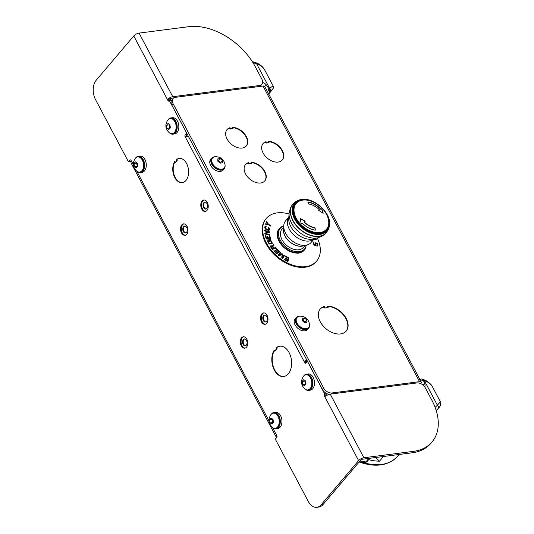 <?xml version="1.0" encoding="UTF-8"?>
<svg xmlns="http://www.w3.org/2000/svg" width="534" height="534" viewBox="0 0 534 534"><rect width="100%" height="100%" fill="white"/><g stroke="black" fill="none" stroke-linecap="round" stroke-linejoin="round"><path stroke-width="0.8" d="M139.074 33.101L172.756 96.707L259.557 85.507A6.982 4.626 40.3 0 0 261.867 84.339A6.982 4.626 40.3 0 0 261.86 79.139L255.285 66.73A55.85 36.993 40.3 0 0 188.696 26.7L139.074 33.101A4.259 1.649 152.1 0 0 133.767 35.958L96.24 80.187A13.964 8.958 -97.4 0 0 95.493 99.538L128.467 161.815L129.929 160.1A1.255 0.808 82.6 0 1 130.309 159.873A1.255 0.808 82.6 0 1 131.077 160.407L131.03 162.53A4.259 1.649 -27.9 0 0 131.097 163.003L275.771 436.245A4.259 1.649 -27.9 0 1 275.704 435.771L276.592 435.417M329.164 394.379A6.982 4.626 -139.7 0 1 326.474 393.458A6.982 4.626 40.3 0 1 322.369 389.399L186.74 133.24L169.378 100.612L169.138 100.893A1.255 0.808 82.6 0 1 168.757 101.113A1.255 0.808 82.6 0 1 167.99 100.586L168.811 98.363A4.259 1.649 152.1 0 1 172.756 96.707M186.66 133.246L185.198 134.962A1.255 0.808 -97.4 0 0 185.131 136.704L185.779 137.078L187.04 136.53A4.259 1.649 152.1 0 1 188.128 135.863M307.497 361.304L305.955 363.027A1.255 0.808 82.6 0 1 305.575 363.254A1.255 0.808 82.6 0 1 304.801 362.726L305.628 360.497A4.259 1.649 152.1 0 1 306.716 359.829M307.41 361.311L324.692 393.945L324.452 394.226A1.255 0.808 -97.4 0 0 324.385 395.968L325.032 396.341L326.294 395.794A4.259 1.649 152.1 0 1 330.232 394.139L363.914 457.751L413.536 451.343A55.85 36.993 40.3 0 0 432.026 441.972A55.85 36.993 40.3 0 0 431.933 400.353L425.364 387.944A6.982 4.626 40.3 0 0 417.041 382.938L330.232 394.139M363.914 457.751A4.259 1.649 152.1 0 0 358.608 460.602L321.081 504.83A13.964 8.958 -97.4 0 1 316.842 507.3A13.964 8.958 -97.4 0 1 308.285 501.426L275.31 439.155L276.766 437.433A1.255 0.808 -97.4 0 0 276.839 435.697L275.704 435.771L276.111 435.33M206.992 210.416A5.747 3.691 82.6 0 1 205.25 211.437A5.747 3.691 82.6 0 1 201.178 207.679A5.747 3.691 82.6 0 1 202.032 201.044A5.747 3.691 82.6 0 1 203.774 200.03A5.747 3.691 82.6 0 1 207.853 203.788A5.747 3.691 82.6 0 1 206.992 210.416M266.76 323.297A5.747 3.691 82.6 0 1 265.018 324.318A5.747 3.691 82.6 0 1 260.939 320.56A5.747 3.691 82.6 0 1 261.8 313.925A5.747 3.691 82.6 0 1 263.542 312.911A5.747 3.691 82.6 0 1 267.621 316.669A5.747 3.691 82.6 0 1 266.76 323.297M246.514 347.167A5.747 3.691 82.6 0 1 244.766 348.181A5.747 3.691 82.6 0 1 240.694 344.423A5.747 3.691 82.6 0 1 241.548 337.795A5.747 3.691 82.6 0 1 243.297 336.774A5.747 3.691 82.6 0 1 247.369 340.532A5.747 3.691 82.6 0 1 246.514 347.167M186.746 234.286A5.747 3.691 82.6 0 1 184.998 235.3A5.747 3.691 82.6 0 1 180.926 231.542A5.747 3.691 82.6 0 1 181.78 224.914A5.747 3.691 82.6 0 1 183.529 223.893A5.747 3.691 82.6 0 1 187.601 227.651A5.747 3.691 82.6 0 1 186.746 234.286M176.26 159.726A12.215 7.836 82.6 0 1 179.117 158.411A12.215 7.836 82.6 0 1 188.455 169.525A12.215 7.836 82.6 0 1 182.248 182.648A12.215 7.836 82.6 0 1 173.844 175.432A12.215 7.836 82.6 0 1 174.658 161.608L175.179 162.59L176.961 160.193L177.208 160.654L176.781 160.707L176.26 159.726M276.185 347.841A15.272 9.799 82.6 0 1 279.763 346.206A15.272 9.799 82.6 0 1 291.437 360.096A15.272 9.799 82.6 0 1 283.674 376.503A15.272 9.799 82.6 0 1 273.168 367.479A15.272 9.799 82.6 0 1 274.189 350.197L274.703 351.172L276.886 348.308L277.133 348.762L276.705 348.822L276.185 347.841M137.365 171.588A8.184 5.247 -97.4 0 0 140.375 172.535L142.037 172.322A8.184 5.247 -97.4 0 0 146.189 163.537A8.184 5.247 -97.4 0 0 139.941 156.095L138.286 156.308A8.184 5.247 -97.4 0 0 135.87 157.677L135.896 157.73M169.925 133.213A8.184 5.247 -97.4 0 0 172.936 134.161L174.591 133.947A8.184 5.247 -97.4 0 0 178.75 125.163A8.184 5.247 -97.4 0 0 172.502 117.72L170.84 117.934A8.184 5.247 -97.4 0 0 168.43 119.302L168.457 119.356M273.028 427.807A8.184 5.247 -97.4 0 0 276.038 428.755L277.693 428.542A8.184 5.247 -97.4 0 0 281.852 419.757A8.184 5.247 -97.4 0 0 275.604 412.315L273.942 412.528A8.184 5.247 -97.4 0 0 271.532 413.897L271.559 413.95M305.582 389.433A8.184 5.247 -97.4 0 0 308.599 390.387L310.254 390.174A8.184 5.247 -97.4 0 0 314.413 381.383A8.184 5.247 -97.4 0 0 308.165 373.94L306.503 374.154A8.184 5.247 -97.4 0 0 304.086 375.522L304.12 375.576M131.164 160.641L130.383 161.568L128.467 161.815M169.378 100.612L171.414 100.606A6.982 4.626 40.3 0 0 171.861 105.138L173.083 103.703L323.591 387.964A6.982 4.626 40.3 0 0 331.914 392.971L419.557 381.656A4.259 1.649 -27.9 0 1 421.253 382.097A4.259 1.649 -27.9 0 1 420.765 383.639M170.019 100.532A1.255 0.808 82.6 0 1 169.899 100.339L169.919 98.823L168.811 98.363M432.026 441.972L430.804 443.407A55.85 36.993 -139.7 0 1 412.321 452.779L362.693 459.187A1.749 0.674 152.1 0 0 360.517 460.355L322.99 504.583A13.964 8.958 82.6 0 1 318.751 507.053L316.842 507.3M326.474 393.458L326.367 393.979A1.255 0.808 -97.4 0 0 326.294 395.721L326.321 395.767M324.692 393.945L326.601 393.698M186.74 133.24L171.861 105.138M187.2 134.114L186.64 134.775A1.255 0.808 -97.4 0 0 186.573 136.517L186.713 136.737M306.296 362.626A1.255 0.808 82.6 0 1 306.242 362.539L306.316 360.784L306.876 360.13M173.837 97.849L171.534 98.149A1.749 0.674 152.1 0 0 169.919 98.823M261.867 84.339L260.652 85.774A6.982 4.626 -139.7 0 1 259.884 86.428M419.557 381.656L263.022 86.021L175.379 97.328A6.982 4.626 40.3 0 0 173.069 98.503A6.982 4.626 40.3 0 0 173.083 103.703M171.414 100.606A6.982 4.626 -139.7 0 1 171.855 99.938L173.069 98.503M263.022 86.021A4.259 1.649 -27.9 0 1 264.724 86.461L421.253 382.097M324.492 307.591L324.732 308.045L327.869 307.637L328.143 307.317L327.482 306.075A17.041 11.287 -139.7 0 1 344.35 315.521A17.041 11.287 -139.7 0 1 346.206 331.087A17.041 11.287 -139.7 0 1 325.907 328.67A17.041 11.287 -139.7 0 1 320.22 309.039A17.041 11.287 -139.7 0 1 324.345 306.483L325.006 307.724L323.664 307.37M328.143 307.317L324.732 308.045M248.53 163.491L248.771 163.945L251.28 163.624L251.027 162.316A12.642 8.377 -139.7 0 1 263.482 169.365A12.642 8.377 -139.7 0 1 264.824 180.872A12.642 8.377 -139.7 0 1 249.765 179.077A12.642 8.377 -139.7 0 1 245.54 164.512A12.642 8.377 -139.7 0 1 248.517 162.636L249.044 163.624L247.703 163.277M251.554 163.304L248.771 163.945M230.034 128.554L230.274 129.008L232.784 128.681L232.53 127.372A12.642 8.377 -139.7 0 1 244.986 134.428A12.642 8.377 -139.7 0 1 246.328 145.929A12.642 8.377 -139.7 0 1 231.269 144.133A12.642 8.377 -139.7 0 1 227.043 129.568A12.642 8.377 -139.7 0 1 230.02 127.699L230.541 128.687L229.199 128.334M233.051 128.36L230.274 129.008M266.045 142.565L266.286 143.019L268.796 142.698L268.549 141.39A12.642 8.377 -139.7 0 1 281.004 148.445A12.642 8.377 -139.7 0 1 282.339 159.946A12.642 8.377 -139.7 0 1 267.28 158.151A12.642 8.377 -139.7 0 1 263.062 143.586A12.642 8.377 -139.7 0 1 266.039 141.717L266.559 142.698L265.218 142.351M269.069 142.378L266.286 143.019M214.361 156.876L214.328 156.809A8.184 5.42 40.3 0 0 211.724 158.171L210.67 159.412A8.184 5.42 40.3 0 0 213.406 168.837A8.184 5.42 40.3 0 0 223.145 169.999L224.207 168.757A8.184 5.42 40.3 0 0 225.088 165.46M298.793 316.342L298.76 316.275A8.184 5.42 40.3 0 0 296.156 317.637L295.102 318.878A8.184 5.42 40.3 0 0 297.839 328.31A8.184 5.42 40.3 0 0 307.584 329.465L308.639 328.223A8.184 5.42 40.3 0 0 309.52 324.926M327.656 306.403A17.041 11.287 -139.7 0 1 344.15 315.928A17.041 11.287 -139.7 0 1 346.065 331.247M320.086 309.199A17.041 11.287 -139.7 0 1 324.071 306.803M251.207 162.65A12.642 8.377 -139.7 0 1 263.275 169.779A12.642 8.377 -139.7 0 1 264.684 181.026M245.413 164.672A12.642 8.377 -139.7 0 1 248.25 162.957M232.711 127.713A12.642 8.377 -139.7 0 1 244.779 134.842A12.642 8.377 -139.7 0 1 246.187 146.089M226.91 129.735A12.642 8.377 -139.7 0 1 229.747 128.02M268.722 141.724A12.642 8.377 -139.7 0 1 280.797 148.852A12.642 8.377 -139.7 0 1 282.206 160.107M262.928 143.753A12.642 8.377 -139.7 0 1 265.765 142.037M211.724 158.171A8.184 5.42 40.3 0 0 214.461 167.596A8.184 5.42 40.3 0 0 224.207 168.757M212.585 157.997L212.145 158.525A7.636 5.06 40.3 0 0 213.253 165.854A7.636 5.06 40.3 0 0 221.263 169.685A7.636 5.06 40.3 0 0 223.786 168.404L224.233 167.883A7.636 5.06 40.3 0 0 225.068 164.852C224.046 159.553 220.836 156.836 215.442 156.682A7.636 5.06 40.3 0 0 215.115 156.716A7.636 5.06 -139.7 0 0 212.585 157.997A7.636 5.06 -139.7 0 0 213.693 165.333A7.636 5.06 -139.7 0 0 221.703 169.165A7.636 5.06 40.3 0 0 224.233 167.883M219.08 158.678L220.175 158.598L222.458 160.587L222.438 162.877L220.128 163.177L217.845 161.181L217.865 158.898L219.08 158.678M220.175 158.598L217.885 160.721M222.458 160.587L220.716 162.643L218.433 160.654M220.716 163.057L220.716 162.643M296.156 317.637A8.184 5.42 40.3 0 0 298.893 327.062A8.184 5.42 40.3 0 0 308.639 328.223M297.017 317.463L296.577 317.99A7.636 5.06 40.3 0 0 297.685 325.319A7.636 5.06 40.3 0 0 305.695 329.151A7.636 5.06 40.3 0 0 308.225 327.869L308.665 327.349A7.636 5.06 40.3 0 0 309.5 324.318C308.478 319.018 305.268 316.302 299.874 316.148A7.636 5.06 40.3 0 0 299.547 316.181A7.636 5.06 -139.7 0 0 297.017 317.463A7.636 5.06 -139.7 0 0 298.132 324.799A7.636 5.06 -139.7 0 0 306.136 328.63A7.636 5.06 40.3 0 0 308.665 327.349M303.512 318.144L304.607 318.064L306.89 320.053L306.87 322.342L304.567 322.643L302.277 320.654L302.297 318.364L303.512 318.144M304.607 318.064L302.317 320.186M306.89 320.053L305.148 322.109L302.865 320.12M305.148 322.523L305.148 322.109M432.093 386.142L432.026 386.015C430.778 383.719 428.255 381.984 424.457 380.802A2.75 0.995 -69.8 0 0 424.076 379.794L421.767 378.94L423.442 380.428L424.817 384.106A4.726 3.131 -139.7 0 1 424.677 386.85M419.998 379.727L424.457 380.802L437.366 405.179A46.118 30.551 -139.7 0 1 435.097 407.315M440.396 401.835L437.366 405.179A2.75 2.056 -137.7 0 1 438.1 408.557A48.868 32.367 -139.7 0 1 436.171 410.426M432.059 386.082L440.43 401.895C440.991 404.445 440.376 406.487 438.574 408.016L438.1 408.557M399.031 454.494L397.176 456.79A48.868 32.367 -139.7 0 1 362.499 462.331M375.629 457.518L379.48 461.182A48.868 32.367 -139.7 0 1 368.667 459.701M369.888 458.259L367.285 461.329A3.491 3.491 0 0 1 364.281 462.544A3.491 2.396 -84.4 0 0 365.837 461.937L359.969 461.002M276.779 435.604L277.019 436.825M276.966 436.719A4.259 1.649 -27.9 0 1 275.771 436.245M267.567 91.828L269.043 88.824C269.65 90.907 269.59 92.369 268.862 93.223L272.767 88.998L268.642 94.218M268.415 93.437A1.322 0.874 -139.7 0 0 268.862 93.223L272.327 89.492L270.364 92.088L270.03 91.935M270.144 92.355L268.742 94.057M268.442 93.49A1.322 0.874 40.3 0 0 268.809 93.29A1.322 0.988 42 0 1 268.796 93.303L272.1 89.685M272.767 88.998A2.75 2.75 143.4 0 0 273.121 85.901L264.731 70.061C262.908 66.73 260.085 64.334 256.267 62.865A2.75 1.001 -69.9 0 1 256.654 63.873L269.563 88.257L273.128 85.907L264.731 70.061C263.042 67.064 260.352 65.001 256.654 63.873A46.118 30.551 40.3 0 0 252.962 62.672M205.63 211.357A5.747 3.691 82.6 0 1 201.859 207.299A5.747 3.691 82.6 0 1 202.8 200.951A5.747 3.691 82.6 0 1 204.162 200.01M203.774 202.786A3.491 2.236 -97.4 0 0 203.254 206.818A3.491 2.236 -97.4 0 0 205.723 209.094A3.491 2.236 -97.4 0 0 206.785 208.48A3.491 2.236 -97.4 0 0 207.305 204.455A3.491 2.236 -97.4 0 0 204.829 202.172A3.491 2.236 -97.4 0 0 203.774 202.786M205.176 202.166A3.491 2.236 -97.4 0 0 204.449 202.7A3.491 2.236 -97.4 0 0 203.854 206.478A3.491 2.236 -97.4 0 0 206.057 209.014M265.391 324.238A5.747 3.691 82.6 0 1 261.627 320.173A5.747 3.691 82.6 0 1 262.561 313.832A5.747 3.691 82.6 0 1 263.929 312.891M263.542 315.667A3.491 2.236 -97.4 0 0 263.022 319.699A3.491 2.236 -97.4 0 0 265.491 321.975A3.491 2.236 -97.4 0 0 266.553 321.361A3.491 2.236 -97.4 0 0 267.073 317.336A3.491 2.236 -97.4 0 0 264.597 315.053A3.491 2.236 -97.4 0 0 263.542 315.667M264.937 315.047A3.491 2.236 -97.4 0 0 264.21 315.581A3.491 2.236 -97.4 0 0 263.622 319.359A3.491 2.236 -97.4 0 0 265.825 321.895M245.146 348.101A5.747 3.691 82.6 0 1 241.375 344.043A5.747 3.691 82.6 0 1 242.316 337.695A5.747 3.691 82.6 0 1 243.684 336.76M243.29 339.537A3.491 2.236 -97.4 0 0 242.77 343.562A3.491 2.236 -97.4 0 0 245.239 345.845A3.491 2.236 -97.4 0 0 246.301 345.224A3.491 2.236 -97.4 0 0 246.821 341.199A3.491 2.236 -97.4 0 0 244.352 338.916A3.491 2.236 -97.4 0 0 243.29 339.537M244.692 338.916A3.491 2.236 -97.4 0 0 243.965 339.45A3.491 2.236 -97.4 0 0 243.371 343.222A3.491 2.236 -97.4 0 0 245.573 345.758M185.378 235.22A5.747 3.691 82.6 0 1 181.607 231.162A5.747 3.691 82.6 0 1 182.548 224.814A5.747 3.691 82.6 0 1 183.916 223.879M183.522 226.656A3.491 2.236 -97.4 0 0 183.002 230.681A3.491 2.236 -97.4 0 0 185.478 232.964A3.491 2.236 -97.4 0 0 186.533 232.343A3.491 2.236 -97.4 0 0 187.054 228.318A3.491 2.236 -97.4 0 0 184.584 226.036A3.491 2.236 -97.4 0 0 183.522 226.656M184.924 226.036A3.491 2.236 -97.4 0 0 184.197 226.57A3.491 2.236 -97.4 0 0 183.603 230.341A3.491 2.236 -97.4 0 0 185.805 232.877M176.687 159.666A12.215 7.836 82.6 0 1 179.331 158.391M182.461 182.615A12.215 7.836 82.6 0 1 174.311 175.486A12.215 7.836 82.6 0 1 174.845 161.962M177.208 160.654L175.179 162.59M276.612 347.788A15.272 9.799 82.6 0 1 279.976 346.179M283.888 376.47A15.272 9.799 82.6 0 1 273.635 367.539A15.272 9.799 82.6 0 1 274.376 350.544M277.133 348.762L274.703 351.172M140.375 172.535A8.184 5.247 -97.4 0 0 144.534 163.751A8.184 5.247 -97.4 0 0 138.286 156.308M139.608 172.088L140.308 171.995A7.636 4.899 -97.4 0 0 142.625 170.646A7.636 4.899 -97.4 0 0 143.766 161.835A7.636 4.899 -97.4 0 0 138.353 156.849L137.652 156.936A7.636 4.899 -97.4 0 0 135.336 158.291A7.636 4.899 82.6 0 0 135.215 158.438C132.225 163.17 132.772 167.442 136.871 171.26A7.636 4.899 82.6 0 0 139.608 172.088A7.636 4.899 82.6 0 0 141.924 170.733A7.636 4.899 -97.4 0 0 143.065 161.929A7.636 4.899 -97.4 0 0 137.652 156.936M134.668 162.737L135.502 161.862L137.365 163.13L137.765 166.141L136.297 167.87L134.428 166.595L134.027 163.591L134.668 162.737M134.428 166.595L137.458 166.448M134.027 163.591L136.764 163.237L137.165 166.241M172.936 134.161A8.184 5.247 -97.4 0 0 177.094 125.377A8.184 5.247 -97.4 0 0 170.84 117.934M172.168 133.714L172.869 133.627A7.636 4.899 -97.4 0 0 175.185 132.272A7.636 4.899 -97.4 0 0 176.327 123.467A7.636 4.899 -97.4 0 0 170.913 118.475L170.213 118.568A7.636 4.899 -97.4 0 0 167.896 119.916A7.636 4.899 82.6 0 0 167.776 120.063C164.786 124.796 165.333 129.068 169.432 132.886A7.636 4.899 82.6 0 0 172.168 133.714A7.636 4.899 82.6 0 0 174.484 132.365A7.636 4.899 -97.4 0 0 175.626 123.554A7.636 4.899 -97.4 0 0 170.213 118.568M167.229 124.369L168.056 123.487L169.925 124.762L170.326 127.766L168.857 129.495L166.988 128.227L166.588 125.216L167.229 124.369M166.988 128.227L170.019 128.073M166.588 125.216L169.325 124.869L169.719 127.873M276.038 428.755A8.184 5.247 -97.4 0 0 280.196 419.971A8.184 5.247 -97.4 0 0 273.942 412.528M275.27 428.308L275.971 428.215A7.636 4.899 -97.4 0 0 278.287 426.866A7.636 4.899 -97.4 0 0 279.429 418.055A7.636 4.899 -97.4 0 0 274.015 413.069L273.315 413.156A7.636 4.899 -97.4 0 0 270.998 414.511A7.636 4.899 82.6 0 0 270.878 414.658C267.888 419.39 268.435 423.662 272.534 427.48A7.636 4.899 82.6 0 0 275.27 428.308A7.636 4.899 82.6 0 0 277.587 426.96A7.636 4.899 -97.4 0 0 278.728 418.149A7.636 4.899 -97.4 0 0 273.315 413.156M270.331 418.956L271.159 418.082L273.028 419.357L273.428 422.361L271.96 424.089L270.091 422.815L269.69 419.811L270.331 418.956M270.091 422.815L273.121 422.668M269.69 419.811L272.427 419.457L272.827 422.467M308.599 390.387A8.184 5.247 -97.4 0 0 312.757 381.596A8.184 5.247 -97.4 0 0 306.503 374.154M307.831 389.933L308.532 389.847A7.636 4.899 -97.4 0 0 310.848 388.492A7.636 4.899 -97.4 0 0 311.983 379.687A7.636 4.899 -97.4 0 0 306.576 374.694L305.875 374.788A7.636 4.899 -97.4 0 0 303.559 376.136A7.636 4.899 82.6 0 0 303.439 376.283C300.448 381.016 300.996 385.294 305.094 389.106A7.636 4.899 82.6 0 0 307.831 389.933A7.636 4.899 82.6 0 0 310.147 388.585A7.636 4.899 -97.4 0 0 311.289 379.774A7.636 4.899 -97.4 0 0 305.875 374.788M302.891 380.588L303.719 379.707L305.588 380.982L305.989 383.986L304.513 385.715L302.651 384.447L302.251 381.443L302.891 380.588M302.651 384.447L305.675 384.293M302.251 381.443L304.987 381.089L305.381 384.093M314.306 238.685L311.095 242.476A16.708 11.067 -139.7 0 1 298.379 244.325A16.708 11.067 -139.7 0 1 285.637 233.305A16.708 11.067 -139.7 0 1 285.61 220.849L288.821 217.058M292.852 204.155A21.987 14.565 40.3 0 0 292.772 204.248A21.987 14.565 40.3 0 0 292.812 220.629A21.987 14.565 40.3 0 0 319.025 236.388A21.987 14.565 40.3 0 0 326.307 232.697A21.987 14.565 40.3 0 0 326.387 232.604M305.221 245.32L303.432 247.422A14.071 9.318 -139.7 0 1 298.773 249.785A14.071 9.318 -139.7 0 1 281.992 239.699A14.071 9.318 -139.7 0 1 281.972 229.213L283.754 227.11M283.821 227.771A14.071 9.318 40.3 0 0 285.029 236.121A14.071 9.318 40.3 0 0 301.81 246.207A14.071 9.318 40.3 0 0 304.56 245.366M304.18 245.38A13.904 9.212 -139.7 0 1 301.737 246.074A13.904 9.212 -139.7 0 1 288.493 240.58A13.904 9.212 -139.7 0 1 283.868 228.138M327.943 216.363A21.413 14.184 -139.7 0 1 329.585 224.594L328.543 229.106L326.468 232.51A21.987 14.565 -139.7 0 1 319.185 236.202A21.987 14.565 -139.7 0 1 292.972 220.442A21.987 14.565 -139.7 0 1 292.932 204.061L295.956 201.458L300.235 199.696A21.413 14.184 -139.7 0 1 301.643 199.436M326.581 229.827A20.339 13.47 -139.7 0 1 326.541 229.874A20.339 13.47 -139.7 0 1 311.068 232.13A20.339 13.47 -139.7 0 1 295.556 218.713A20.339 13.47 -139.7 0 1 295.522 203.554A20.339 13.47 -139.7 0 1 295.569 203.507M319.959 232.51A19.892 13.176 40.3 0 0 326.514 214.354A19.892 13.176 40.3 0 0 302.798 200.103A19.892 13.176 40.3 0 0 296.25 218.259A19.892 13.176 40.3 0 0 319.959 232.51M318.578 210.129L318.624 210.076A109.917 22.849 141.1 0 1 319.239 209.822L319.198 209.575A14.511 9.612 40.3 0 0 308.786 204.055L308.539 203.868A109.937 57.105 97.8 0 0 307.838 202.106L307.958 201.972A17.368 11.508 -139.7 0 1 320.847 208.981L321.081 209.074A109.917 22.849 141.1 0 1 321.561 208.887L321.868 209.101A108.903 56.564 -82.2 0 1 323.23 213.179L323.017 213.266A109.283 79.473 19.8 0 0 318.718 210.369L318.584 210.202M318.584 210.216A109.59 22.775 141.1 0 1 319.078 210.009L319.285 209.722M305.128 221.37A109.917 22.849 -38.9 0 0 304.38 221.784L304.387 222.064A14.511 9.612 40.3 0 0 314.8 227.584L315.013 227.804A109.937 57.105 -82.2 0 1 315.374 229.974L315.22 230.147A17.368 11.508 -139.7 0 1 302.331 223.139L302.064 223.078A109.917 22.849 -38.9 0 0 301.45 223.426L301.116 223.252A108.903 56.564 97.8 0 0 300.141 218.713L300.408 218.566A109.283 79.473 -160.2 0 1 305.054 221.043L305.188 221.216M315.374 229.974L315.227 230.147A109.61 56.931 -82.2 0 0 314.853 227.998L314.639 227.778A14.511 9.612 -139.7 0 1 304.226 222.251L304.313 221.904M323.037 213.28A108.569 56.39 -82.2 0 0 321.708 209.288L321.868 209.101M321.561 208.887L321.708 209.288M321.395 209.081A109.59 22.775 141.1 0 0 320.921 209.268L320.687 209.168A17.368 11.508 40.3 0 0 307.864 202.172M305.054 221.043L305.027 221.403M304.894 221.236A108.949 79.232 -160.2 0 0 300.248 218.753L300.408 218.566M285.343 255.993L285.223 256.474L288.173 258.049L287.846 259.324L285.296 257.955L285.163 258.443L287.719 259.811L287.459 260.832L284.515 259.25L284.388 259.738L287.919 261.64L288.881 257.889L285.343 255.993L285.216 256.48L288.16 258.062L287.839 259.317M284.509 259.264L284.395 259.731L287.933 261.627M285.283 257.962L285.169 258.429L287.726 259.798L287.466 260.832M281.992 253.617L279.155 255.072L280.717 252.655L280.17 252.242L278.181 255.312L278.995 255.946L282.139 254.231L281.732 258.009L282.553 258.63L284.549 255.546L284.001 255.132L282.439 257.548L282.72 254.164L281.992 253.617M280.17 252.242L278.174 255.325L279.002 255.933L282.146 254.217L281.738 257.995L282.559 258.616M284.001 255.132L282.439 257.548M276.632 248.65L276.258 248.944L278.641 251.394L277.66 252.148L275.584 250.032L275.217 250.319L277.286 252.442L276.478 253.063L274.089 250.62L273.715 250.907L276.572 253.85L279.502 251.587L276.632 248.65M275.217 250.319L277.273 252.448M276.258 248.944L278.648 251.387M273.708 250.92L276.585 253.837L279.502 251.587M270.818 247.249L272.393 249.385L276.025 247.97L275.637 247.429L274.015 248.056L272.901 246.541L273.995 245.193L273.535 244.572L272.353 246.067L270.825 245.74L270.818 247.249L272.407 249.378L276.031 247.963M270.658 245.92L270.825 247.235M271.052 246.461L272.033 246.308L273.541 248.243L272.393 248.69L271.145 246.995L271.205 246.287L272.026 246.314L273.555 248.237M273.528 244.579L272.353 246.067M267.634 240.701L268.081 242.816L269.783 244.118L272.293 243.617L271.859 241.488L270.598 240.347L268.849 240.454L269.57 241.862L270.104 241.802L269.677 240.947L270.711 240.927L271.853 242.783L271.345 243.431L269.597 243.537L268.622 242.756L268.048 240.547L267.647 240.687L268.075 242.83L269.797 244.105M269.683 240.961L271.038 241.188L271.753 242.389L271.652 243.297M269.783 244.118L272.293 243.617M268.842 240.46L269.577 241.855L270.117 241.789M267.187 236.175L267.961 238.591L266.693 238.471L265.805 235.668L265.211 235.621L266.272 238.985L270.865 239.426L269.817 236.048L269.229 235.995L270.097 238.798L268.549 238.651L267.781 236.215L267.194 236.161L267.948 238.591M269.229 235.995L270.111 238.798M265.218 235.607L266.279 238.978L270.878 239.419M269.63 235.307L269.583 234.76L265.405 233.572L269.356 232.517L269.276 231.709L264.49 230.354L264.544 230.888L268.595 232.056L264.771 233.131L264.851 233.939L269.637 235.294L264.851 233.939M265.418 233.578L269.356 232.517M264.49 230.354L264.53 230.902L268.615 232.05M264.771 233.131L264.837 233.952M268.569 227.264L269.002 228.686L268.736 229.7L268.168 229.867L265.552 228.465L265.445 227.017L266.232 226.162L265.258 226.142L264.717 227.477L265.645 229.219L268.615 230.448L269.323 230.081L269.61 228.973L268.569 227.264L268.729 229.707M265.645 229.219L266.152 229.533M265.592 226.743L266.159 226.65M266.139 229.54L268.195 230.408L269.33 230.067M264.991 226.383L264.764 227.918L265.658 229.213M268.382 224.14L266.686 221.543L266.493 221.964L267.894 224.093L265.632 223.786L265.425 224.213L268.175 224.567L270.491 226.109L270.698 225.682L268.382 224.14M267.881 224.093L266.479 221.977L266.686 221.543M265.625 223.793L265.438 224.207L268.181 224.56L270.504 226.096M315.534 242.75L314.753 244.906L313.805 244.111L313.952 242.549L313.325 242.783L313.098 243.551L313.658 244.806L315.34 245.473L315.714 243.584L316.408 243.277L317.35 244.959L316.936 246.107L317.75 245.92L317.957 245.059L317.316 243.437L315.534 242.75M315.033 244.872L315.214 243.043M313.325 242.783L313.104 243.544L313.665 244.799L314.566 245.406L315.674 245.166M316.816 245.553L316.922 246.121L317.757 245.907M313.725 243.304L314.072 243.103M315.854 243.344L317.016 243.824L317.336 245.3M312.383 240.954L313.011 241.315L312.71 240.567M316.322 239.759L313.371 239.786L316.322 239.759L316.088 239.185L313.858 239.212M312.39 240.941L313.017 241.301M289.068 214.001A32.981 21.847 40.3 0 0 277.246 212.886A32.981 21.847 40.3 0 0 266.326 218.426A32.981 21.847 40.3 0 0 271.118 250.092A32.981 21.847 40.3 0 0 305.708 266.64A32.981 21.847 40.3 0 0 316.622 261.099A32.981 21.847 40.3 0 0 317.283 237.95M299.808 252.856L299.748 252.889A16.38 10.854 -139.7 0 1 298.546 253.109A16.38 10.854 -139.7 0 1 297.271 253.203L297.118 253.169M316.622 261.099L316.148 261.667A32.981 21.847 -139.7 0 1 305.228 267.207A32.981 21.847 -139.7 0 1 270.638 250.653A32.981 21.847 -139.7 0 1 265.845 218.993L266.326 218.426M133.767 35.958L167.99 100.586L169.899 100.339M306.242 362.539L304.801 362.726L185.131 136.704L186.573 136.517M358.608 460.602L324.385 395.968L326.294 395.721M276.839 435.697L272.453 427.42M268.976 420.845L136.791 171.194M133.313 164.626L131.077 160.407M129.929 160.1L130.73 159.993M331 394.045L331.914 392.971M322.369 389.399L323.591 387.964M306.316 360.784L305.628 360.497M186.64 134.775L185.198 134.962M258.65 86.581L259.557 85.507M399.152 454.481L397.136 456.83C387.871 465.862 375.208 467.584 359.142 462.003A2.75 0.995 -69.8 0 0 359.716 461.85M424.817 384.106A2.75 1.328 159.5 0 0 422.487 384.66M432.026 386.015L440.416 401.862A2.75 2.71 152.8 0 1 440.43 401.895M383.445 456.51L379.48 461.182M368.847 458.392L365.837 461.937A3.491 2.31 -139.7 0 0 367.285 461.329M326.367 393.979L324.452 394.226M412.321 452.779L413.536 451.343M322.99 504.583L321.081 504.83M264.65 86.348A2.75 0.774 -34.6 0 1 266.599 85.286L269.043 88.824L269.563 88.257A2.75 2.056 42 0 1 270.297 91.628M266.599 85.286A4.726 3.131 40.3 0 0 262.621 82.556M268.675 93.924L270.364 92.088M288.821 217.111A16.708 11.067 40.3 0 0 289.241 229.053A16.708 11.067 40.3 0 0 309.166 241.028A16.708 11.067 40.3 0 0 314.259 238.698M313.264 238.945A17.822 11.808 -139.7 0 1 311.983 239.179A17.822 11.808 -139.7 0 1 290.736 226.403A17.822 11.808 -139.7 0 1 288.74 218.132L289.121 213.273A20.986 13.904 40.3 0 0 291.471 223.012A20.986 13.904 40.3 0 0 316.495 238.051A20.986 13.904 40.3 0 0 317.997 237.77L313.264 238.945M298.753 253.016A16.494 10.92 -139.7 0 1 281.458 244.739A16.494 10.92 -139.7 0 1 279.062 228.906C276.418 232.41 276.559 236.802 279.469 242.076C282.279 246.655 286.177 249.959 291.15 251.988L298.653 253.069L304.213 250.246A16.494 10.92 -139.7 0 1 298.753 253.016M282.045 226.523A16.494 10.92 40.3 0 0 279.402 228.505A16.494 10.92 40.3 0 0 281.798 244.338A16.494 10.92 40.3 0 0 299.093 252.609A16.494 10.92 40.3 0 0 304.554 249.845A16.494 10.92 40.3 0 0 306.075 246.915M306.189 245.179A15.913 10.54 -139.7 0 1 299.24 251.668A15.913 10.54 -139.7 0 1 280.837 241.255A15.913 10.54 -139.7 0 1 283.734 226.129M301.67 199.436C313.825 197.233 331.053 212.732 329.585 224.594A21.413 14.184 -139.7 0 1 320.126 234.339A21.413 14.184 -139.7 0 1 295.015 219.768A21.413 14.184 -139.7 0 1 300.235 199.696L301.67 199.436A21.413 14.184 -139.7 0 1 308.625 199.976M320.06 233.765A20.919 13.857 40.3 0 0 326.955 214.661A20.919 13.857 40.3 0 0 302.004 199.663A20.919 13.857 40.3 0 0 295.115 218.766A20.919 13.857 40.3 0 0 320.06 233.765M299.334 200.811A20.339 13.47 40.3 0 0 295.609 203.454A20.339 13.47 40.3 0 0 295.642 218.613A20.339 13.47 40.3 0 0 319.893 233.191A20.339 13.47 40.3 0 0 326.628 229.774A20.339 13.47 40.3 0 0 328.63 225.668M421.767 378.94L419.29 379.394M432.019 386.009L426.926 381.109L424.076 379.794M438.574 408.016L436.265 410.739M364.281 462.544L359.322 461.77M256.267 62.865L252.255 61.564M268.675 94.178L273.241 88.25L273.128 85.907M172.215 98.056L169.699 99.818M326.307 232.697L322.783 235.754L317.997 237.77M292.772 204.248L290.336 208.22L289.121 213.273M283.748 225.849L279.062 228.906M306.463 245.126L304.213 250.246M326.541 229.874L326.628 229.774C329.144 226.616 329.638 222.605 328.09 217.745C324.171 208.273 317.223 202.379 307.237 200.05L302.511 199.943C299.601 200.33 297.298 201.505 295.609 203.454L295.522 203.554"/></g></svg>
